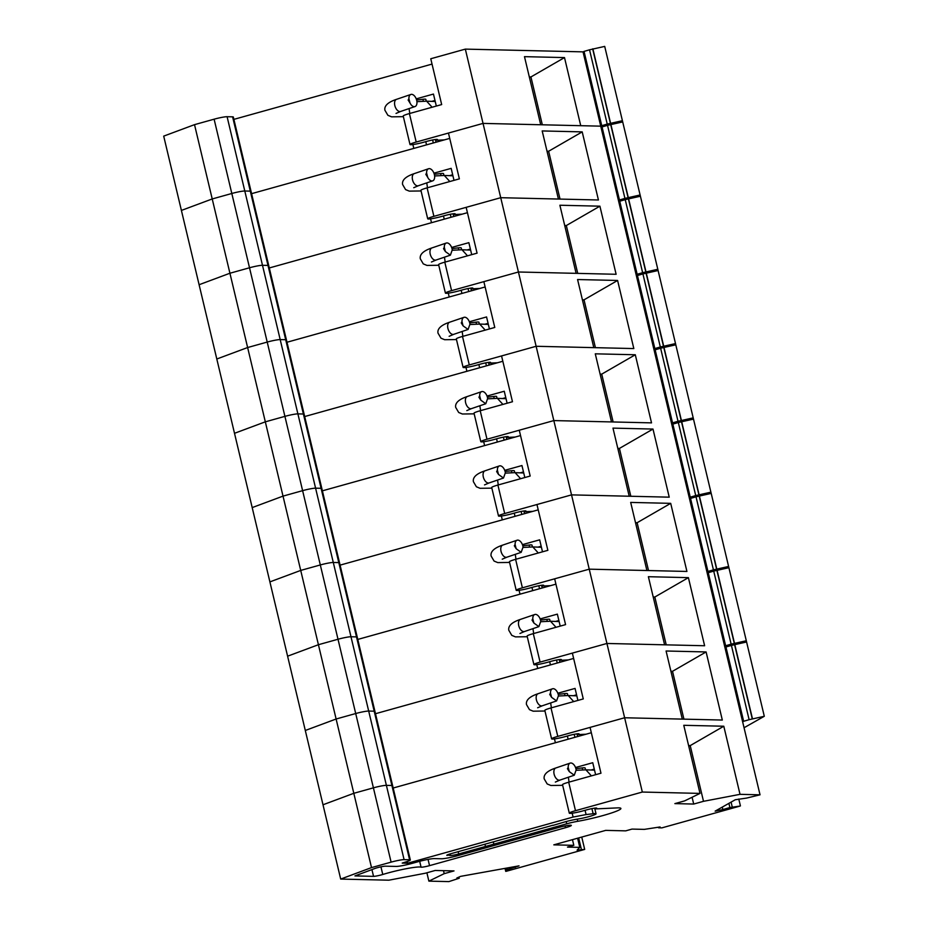 <?xml version="1.0" encoding="UTF-8"?>
<svg xmlns="http://www.w3.org/2000/svg" width="928" height="928" viewBox="0 0 928 928"><rect width="100%" height="100%" fill="white"/><g stroke="black" fill="none" stroke-linecap="round" stroke-linejoin="round"><path stroke-width="1.39" d="M408.9 98.739L410.002 102.985L408.134 100.05L408.9 98.739A6.392 3.666 -108.8 0 1 410.872 94.459A6.392 3.666 -108.8 0 1 416.869 101.268A6.392 3.666 -108.8 0 1 414.99 106.569A6.392 3.666 -108.8 0 1 410.002 102.985M583.062 51.956L584.048 51.4L602.052 126.927L601.054 127.496M584.048 51.4L589.535 49.81L607.527 125.338L622.7 121.928L604.708 46.4L589.535 49.81M602.052 126.927L607.527 125.338M592.853 48.79L610.844 124.329M465.334 49.114L430.766 58.754L441.67 104.574L409.41 113.564L416.196 142.054L483.036 123.401L600.741 126.162L583.039 51.864L465.334 49.114L483.036 123.401L540.711 124.758L524.482 56.654L564.502 57.582L580.731 125.686L600.741 126.162L760.032 794.809L746.611 798.08L735.289 799.739L715.14 811.142L722.854 809.587L722.262 807.116M416.196 142.054A10.231 1.021 166.6 0 0 410.002 144.513A10.231 1.021 166.6 0 0 423.725 142.228L427.182 141.265A7.679 0.766 166.6 0 1 437.471 139.548A7.679 0.766 166.6 0 1 436.334 140.256L444.373 139.884M449.732 138.388L251.592 193.662L413.807 148.41L412.879 144.548M194.52 124.654L212.222 198.952L181.401 210.424L163.699 136.126L194.52 124.654L214.113 119.19A10.231 1.021 166.6 0 1 227.093 116.708L232.603 116.835A10.231 1.021 166.6 0 1 233.334 117.032L251.036 191.33A10.231 1.021 166.6 0 0 250.293 191.133L409.596 859.769A10.231 1.021 166.6 0 1 410.327 859.978A10.231 1.021 166.6 0 1 406.394 861.764L402.218 863.086L407.636 863.214L573.098 817.058L586.078 814.575L585.069 810.306M227.093 116.708L244.795 191.006L250.293 191.133A10.231 1.021 166.6 0 1 251.036 191.33L268.737 265.617A10.231 1.021 166.6 0 0 267.995 265.42L262.496 265.292A10.231 1.021 166.6 0 0 249.516 267.774L391.106 862.135A10.231 1.021 166.6 0 1 404.086 859.641L409.596 859.769M232.603 116.835L250.293 191.133L244.795 191.006A10.231 1.021 166.6 0 0 231.814 193.488L249.516 267.774L229.924 273.238L249.516 267.774A10.231 1.021 166.6 0 1 262.496 265.292L267.995 265.42A10.231 1.021 166.6 0 1 268.737 265.617L286.439 339.915A10.231 1.021 166.6 0 0 285.696 339.718L280.198 339.59A10.231 1.021 166.6 0 0 267.206 342.072L247.625 347.536L267.206 342.072A10.231 1.021 166.6 0 1 280.198 339.59L285.696 339.718A10.231 1.021 166.6 0 1 286.439 339.915L304.129 414.213A10.231 1.021 166.6 0 0 303.398 414.016L297.9 413.876A10.231 1.021 166.6 0 0 284.908 416.37L265.315 421.834L284.908 416.37A10.231 1.021 166.6 0 1 297.9 413.876L303.398 414.016A10.231 1.021 166.6 0 1 304.129 414.213L321.83 488.499A10.231 1.021 166.6 0 0 321.1 488.302L315.59 488.174A10.231 1.021 166.6 0 0 302.609 490.657L283.017 496.12L302.609 490.657A10.231 1.021 166.6 0 1 315.59 488.174L321.1 488.302A10.231 1.021 166.6 0 1 321.83 488.499L339.532 562.797A10.231 1.021 166.6 0 0 338.79 562.6L333.291 562.472A10.231 1.021 166.6 0 0 320.311 564.955L300.718 570.418L320.311 564.955A10.231 1.021 166.6 0 1 333.291 562.472L338.79 562.6A10.231 1.021 166.6 0 1 339.532 562.797L357.234 637.095A10.231 1.021 166.6 0 0 356.491 636.898L350.993 636.759A10.231 1.021 166.6 0 0 338.012 639.253L318.42 644.716L338.012 639.253A10.231 1.021 166.6 0 1 350.993 636.759L356.491 636.898A10.231 1.021 166.6 0 1 357.234 637.095L374.935 711.382A10.231 1.021 166.6 0 0 374.193 711.184L368.694 711.057A10.231 1.021 166.6 0 0 355.702 713.539L336.122 719.003L355.702 713.539A10.231 1.021 166.6 0 1 368.694 711.057L374.193 711.184A10.231 1.021 166.6 0 1 374.935 711.382L392.625 785.68A10.231 1.021 166.6 0 0 391.894 785.482L386.396 785.355A10.231 1.021 166.6 0 0 373.404 787.837L353.812 793.301L373.404 787.837A10.231 1.021 166.6 0 1 386.396 785.355L391.894 785.482A10.231 1.021 166.6 0 1 392.625 785.68L410.327 859.978M214.113 119.19L231.814 193.488L212.222 198.952L229.924 273.238L199.102 284.722L181.401 210.424L212.222 198.952L231.814 193.488A10.231 1.021 166.6 0 1 244.795 191.006L404.086 859.641M542.323 124.793L530.932 76.954L529.424 77.372M564.502 57.582L530.932 76.954L529.308 76.92M409.41 113.564A10.231 1.021 166.6 0 0 403.216 116.035L410.002 144.513M436.137 139.432L436.334 140.256M416.231 98.867L433.457 94.064L436.322 106.059M431.764 101.372A29.429 2.946 166.6 0 0 434.988 100.468M426.265 101.164L425.824 99.354A11.519 1.148 166.6 0 0 422.924 99.273L416.614 100.027M426.532 144.861L425.766 141.659M432.03 64.09L233.891 119.364M598.432 199.984L500.726 197.699L558.412 199.044L542.184 130.941L582.204 131.88L598.432 199.984M427.704 218.799L420.918 190.321A10.231 1.021 166.6 0 1 427.112 187.862L459.372 178.86L448.456 133.052L483.036 123.401L500.726 197.699L433.898 216.34A10.231 1.021 166.6 0 0 427.704 218.799A10.231 1.021 166.6 0 0 441.426 216.514L444.883 215.551A7.679 0.766 166.6 0 1 455.172 213.846A7.679 0.766 166.6 0 1 454.036 214.554L462.074 214.171M467.434 212.686L269.294 267.96L431.497 222.708L430.58 218.846M560.025 199.091L548.634 151.252L547.126 151.67M582.204 131.88L548.634 151.252L547.01 151.206M453.838 213.73L454.036 214.554M433.933 173.165L451.159 168.362L454.012 180.357M449.465 175.67A29.429 2.946 166.6 0 0 452.678 174.754M443.955 175.462L443.526 173.652A11.519 1.148 166.6 0 0 440.626 173.571L434.316 174.313M444.234 219.147L443.468 215.946M600.764 126.254L601.75 125.686L619.753 201.225L618.756 201.782M601.75 125.686L607.237 124.097L625.228 199.636L640.401 196.226L622.41 120.698L607.237 124.097M619.753 201.225L625.228 199.636M610.554 123.088L628.546 198.615M426.602 173.037L427.692 177.283L425.836 174.336L426.602 173.037A6.392 3.666 -108.8 0 1 428.574 168.745A6.392 3.666 -108.8 0 1 434.571 175.566A6.392 3.666 -108.8 0 1 432.692 180.856A6.392 3.666 -108.8 0 1 427.692 177.283M616.122 274.282L518.427 271.997L576.102 273.342L559.886 205.239L599.906 206.178L616.122 274.282M445.405 293.097L438.619 264.619A10.231 1.021 166.6 0 1 444.802 262.16L477.073 253.158L466.158 207.338L500.726 197.699L518.427 271.997L451.588 290.638A10.231 1.021 166.6 0 0 445.405 293.097A10.231 1.021 166.6 0 0 459.128 290.812L462.585 289.849A7.679 0.766 166.6 0 1 472.874 288.132A7.679 0.766 166.6 0 1 471.737 288.84L479.776 288.469M485.135 286.972L286.984 342.246L449.198 296.995L448.282 293.132M658.451 827.208L658.59 827.799L660.075 826.964L644.322 829.377L632.014 829.087L625.681 830.862L605.671 830.386L553.807 844.851L573.817 845.327L567.484 847.09L579.791 847.38L577.1 850.106L584.686 849.41L506.398 871.253L505.725 871.369L506.514 870.035L507.674 869.536L519.019 865.859L460.636 876.357L456.866 878.004L459.209 878.248L448.885 881.6L428.875 881.136L444.21 873.654L454.012 870.916L451.182 870.847L435.174 870.476L425.384 873.213L388.855 880.196L340.692 879.071L323.002 804.773L353.812 793.301L323.002 804.773L305.3 730.475L336.122 719.003L305.3 730.475L287.599 656.189L318.42 644.716L287.599 656.189L269.897 581.891L300.718 570.418L269.897 581.891L252.196 507.593L283.017 496.12L252.196 507.593L234.506 433.306L265.315 421.834L234.506 433.306L216.804 359.008L247.625 347.536L229.924 273.238L199.102 284.722L216.804 359.008L247.625 347.536L371.513 867.599L391.106 862.135M577.726 273.377L566.335 225.539L564.816 225.968M599.906 206.178L566.335 225.539L564.711 225.504M471.54 288.016L471.737 288.84M451.634 247.463L468.86 242.66L471.714 254.655M467.167 249.957A29.429 2.946 166.6 0 0 470.38 249.052M461.657 249.748L461.228 247.95A11.519 1.148 166.6 0 0 458.328 247.857L452.017 248.611M461.935 293.445L461.17 290.244M618.454 200.552L619.452 199.984L637.443 275.523L636.457 276.08M619.452 199.984L624.927 198.395L642.93 273.922L658.103 270.524L640.111 194.984L624.927 198.395M637.443 275.523L642.93 273.922M628.256 197.374L646.248 272.913M444.303 247.335L445.394 251.581L443.538 248.634L444.303 247.335A6.392 3.666 -108.8 0 1 446.264 243.043A6.392 3.666 -108.8 0 1 452.272 249.852L450.393 255.154L445.394 251.581M633.824 348.568L536.129 346.283L593.804 347.64L577.576 279.537L617.596 280.465L633.824 348.568M463.107 367.395L456.321 338.917A10.231 1.021 166.6 0 1 462.504 336.446L494.775 327.456L483.859 281.636L518.427 271.997L536.129 346.283L469.29 364.936A10.231 1.021 166.6 0 0 463.107 367.395A10.231 1.021 166.6 0 0 476.83 365.11L480.286 364.147A7.679 0.766 166.6 0 1 490.576 362.43A7.679 0.766 166.6 0 1 489.439 363.138L497.478 362.767M502.825 361.27L304.686 416.544L466.9 371.293L465.984 367.43M595.428 347.675L584.025 299.837L582.517 300.254M617.596 280.465L584.025 299.837L582.413 299.802M489.242 362.314L489.439 363.138M469.336 321.749L486.562 316.947L489.416 328.941M484.857 324.255A29.429 2.946 166.6 0 0 488.082 323.35M479.358 324.046L478.929 322.236A11.519 1.148 166.6 0 0 476.029 322.155L469.707 322.909M479.637 367.743L478.871 364.542M636.156 274.839L637.153 274.282L655.145 349.81L654.159 350.378M637.153 274.282L642.628 272.693L660.62 348.22L675.804 344.81L657.801 269.282L642.628 272.693M655.145 349.81L660.62 348.22M645.958 271.672L663.949 347.211M461.993 321.622L463.095 325.867L461.239 322.921L461.993 321.622A6.392 3.666 -108.8 0 1 463.965 317.341A6.392 3.666 -108.8 0 1 469.974 324.15L468.095 329.44L463.095 325.867M651.526 422.866L553.83 420.581L611.506 421.927L595.277 353.823L635.297 354.763L651.526 422.866M480.797 441.682L474.022 413.204A10.231 1.021 166.6 0 1 480.205 410.744L512.476 401.743L501.561 355.934L536.129 346.283L553.83 420.581L486.991 439.222A10.231 1.021 166.6 0 0 480.797 441.682A10.231 1.021 166.6 0 0 494.52 439.396L497.976 438.434A7.679 0.766 166.6 0 1 508.277 436.728A7.679 0.766 166.6 0 1 507.129 437.436L515.168 437.053M520.527 435.568L322.387 490.831L484.602 445.591L483.685 441.728M613.13 421.973L601.727 374.135L600.219 374.552M635.297 354.763L601.727 374.135L600.114 374.088M506.943 436.601L507.129 437.436M487.038 396.047L504.252 391.245L507.117 403.239M502.558 398.541A29.429 2.946 166.6 0 0 505.783 397.636M497.06 398.344L496.631 396.534A11.519 1.148 166.6 0 0 493.719 396.453L487.409 397.196M497.327 442.03L496.573 438.828M653.857 349.137L654.855 348.568L672.846 424.108L671.849 424.664M654.855 348.568L660.33 346.979L678.322 422.518L693.494 419.108L675.503 343.58L660.33 346.979M672.846 424.108L678.322 422.518M663.648 345.97L681.651 421.498M479.695 395.92L480.797 400.165L478.941 397.219L479.695 395.92A6.392 3.666 -108.8 0 1 481.667 391.628A6.392 3.666 -108.8 0 1 487.664 398.437L485.785 403.738L480.797 400.165M669.227 497.164L571.532 494.879L629.207 496.225L612.979 428.121L652.999 429.061L669.227 497.164M498.498 515.98L491.712 487.502A10.231 1.021 166.6 0 1 497.907 485.042L530.178 476.041L519.262 430.221L553.83 420.581L571.532 494.879L504.693 513.52A10.231 1.021 166.6 0 0 498.498 515.98A10.231 1.021 166.6 0 0 512.221 513.694L515.678 512.732A7.679 0.766 166.6 0 1 525.967 511.015A7.679 0.766 166.6 0 1 524.83 511.722L532.869 511.351M538.228 509.855L340.089 565.129L502.303 519.877L501.375 516.014M630.82 496.26L619.428 448.421L617.92 448.85M652.999 429.061L619.428 448.421L617.804 448.386M524.633 510.899L524.83 511.722M504.728 470.345L521.954 465.543L524.819 477.537M520.26 472.839A29.429 2.946 166.6 0 0 523.485 471.934M514.762 472.63L514.321 470.832A11.519 1.148 166.6 0 0 511.421 470.74L505.11 471.494M515.028 516.328L514.263 513.126M671.559 423.435L672.545 422.866L690.548 498.406L689.55 498.962M672.545 422.866L678.032 421.277L696.023 496.805L711.196 493.406L693.204 417.867L678.032 421.277M690.548 498.406L696.023 496.805M681.349 420.256L699.341 495.796M497.396 470.218L498.498 474.463L496.631 471.517L497.396 470.218A6.392 3.666 -108.8 0 1 499.368 465.926A6.392 3.666 -108.8 0 1 505.366 472.735L503.486 478.036L498.498 474.463M686.929 571.451L589.234 569.166L646.909 570.523L630.68 502.419L670.7 503.347L686.929 571.451M516.2 590.278L509.414 561.788A10.231 1.021 166.6 0 1 515.608 559.329L547.868 550.327L536.952 504.519L571.532 494.879L589.234 569.166L522.394 587.818A10.231 1.021 166.6 0 0 516.2 590.278A10.231 1.021 166.6 0 0 529.923 587.992L533.38 587.03A7.679 0.766 166.6 0 1 543.669 585.313A7.679 0.766 166.6 0 1 542.532 586.02L550.571 585.649M555.93 584.153L357.79 639.427L519.993 594.175L519.077 590.312M648.521 570.558L637.13 522.719L635.622 523.137M670.7 503.347L637.13 522.719L635.506 522.684M542.335 585.197L542.532 586.02M522.429 544.632L539.655 539.829L542.509 551.824M537.962 547.137A29.429 2.946 166.6 0 0 541.175 546.232M532.452 546.928L532.022 545.119A11.519 1.148 166.6 0 0 529.122 545.038L522.812 545.792M532.73 590.626L531.964 587.424M689.26 497.721L690.246 497.164L708.25 572.692L707.252 573.26M690.246 497.164L695.733 495.575L713.725 571.103L728.898 567.692L710.906 492.165L695.733 495.575M708.25 572.692L713.725 571.103M699.051 494.554L717.042 570.094M515.098 544.504L516.188 548.75L514.332 545.803L515.098 544.504A6.392 3.666 -108.8 0 1 517.07 540.224A6.392 3.666 -108.8 0 1 523.067 547.033L521.188 552.322L516.188 548.75M704.619 645.749L606.924 643.464L664.599 644.809L648.382 576.706L688.402 577.645L704.619 645.749M533.902 664.564L527.116 636.086A10.231 1.021 166.6 0 1 533.298 633.627L565.57 624.625L554.654 578.817L589.234 569.166L606.924 643.464L540.084 662.105A10.231 1.021 166.6 0 0 533.902 664.564A10.231 1.021 166.6 0 0 547.624 662.279L551.081 661.316A7.679 0.766 166.6 0 1 561.37 659.611A7.679 0.766 166.6 0 1 560.234 660.318L568.272 659.936M573.632 658.451L375.48 713.713L537.695 668.473L536.778 664.61M666.223 644.844L654.832 597.017L653.312 597.435M688.402 577.645L654.832 597.017L653.208 596.971M560.036 659.483L560.234 660.318M540.131 618.93L557.357 614.127L560.21 626.122M555.663 621.424A29.429 2.946 166.6 0 0 558.876 620.519M550.153 621.226L549.724 619.417A11.519 1.148 166.6 0 0 546.824 619.336L540.514 620.078M550.432 664.912L549.666 661.71M706.962 572.019L707.948 571.451L725.94 646.99L724.954 647.547M707.948 571.451L713.423 569.862L731.426 645.401L746.599 641.99L728.608 566.463L713.423 569.862M725.94 646.99L731.426 645.401M716.752 568.852L734.744 644.38M532.8 618.802L533.89 623.048L532.034 620.101L532.8 618.802A6.392 3.666 -108.8 0 1 534.76 614.51A6.392 3.666 -108.8 0 1 540.769 621.319L538.89 626.62L533.89 623.048M722.32 720.047L624.625 717.762L682.3 719.107L666.084 651.004L706.104 651.943L722.32 720.047M551.603 738.862L544.817 710.384A10.231 1.021 166.6 0 1 551 707.925L583.271 698.923L572.356 653.103L606.924 643.464L624.625 717.762L557.786 736.403A10.231 1.021 166.6 0 0 551.603 738.862A10.231 1.021 166.6 0 0 565.326 736.577L568.783 735.614A7.679 0.766 166.6 0 1 579.072 733.897A7.679 0.766 166.6 0 1 577.935 734.605L585.974 734.234M591.322 732.737L393.182 788.011L555.396 742.76L554.48 738.897M683.924 719.142L672.522 671.304L671.014 671.733M706.104 651.943L672.522 671.304L670.909 671.269M577.738 733.781L577.935 734.605M557.832 693.228L575.058 688.414L577.912 700.42M573.353 695.722A29.429 2.946 166.6 0 0 576.578 694.817M567.855 695.513L567.426 693.703A11.519 1.148 166.6 0 0 564.526 693.622L558.204 694.376M568.133 739.21L567.368 736.008M724.652 646.306L725.65 645.749L743.641 721.276L742.655 721.845M725.65 645.749L731.125 644.16L749.116 719.687L764.301 716.288L744.059 727.738M764.301 716.288L746.298 640.749L731.125 644.16M743.641 721.276L749.116 719.687M734.454 643.139L752.446 718.678M550.49 693.1L551.592 697.346L549.736 694.399L550.49 693.1A6.392 3.666 -108.8 0 1 552.462 688.808A6.392 3.666 -108.8 0 1 558.47 695.617L556.591 700.918L551.592 697.346M658.59 827.799L661.896 827.869L740.184 806.038L729.895 807.546L722.854 809.587M740.022 794.333L703.505 801.316L693.703 804.054L674.876 803.613L684.667 800.876L700.002 793.405L683.774 725.302L723.794 726.23L740.022 794.333L760.032 794.809M642.327 792.048L575.488 810.689A10.231 1.021 166.6 0 0 569.293 813.16L562.519 784.67A10.231 1.021 166.6 0 1 568.702 782.211L600.973 773.21L590.057 727.401L624.625 717.762L642.327 792.048L700.002 793.405M569.293 813.16A10.231 1.021 166.6 0 0 583.016 810.875L586.473 809.912A7.679 0.766 166.6 0 1 596.774 808.195A7.679 0.766 166.6 0 1 595.625 808.903L617.259 807.894A29.429 2.946 166.6 0 1 620.902 808.45A29.429 2.946 166.6 0 1 606.784 814.459A29.429 2.946 166.6 0 1 577.75 821.303A12.795 1.288 166.6 0 0 566.73 823.809L458.699 853.957L458.281 852.206M450.196 853.899L450.579 855.5A6.392 0.638 166.6 0 0 458.699 853.957M450.579 855.5L447.18 854.978M552.96 825.236L450.695 853.76A6.392 0.638 166.6 0 0 446.82 855.303A6.392 0.638 166.6 0 0 447.284 855.43M552.995 825.398L565.082 821.848A12.795 1.288 166.6 0 1 577.715 819.076A11.519 1.148 166.6 0 0 589.732 816.396A11.519 1.148 166.6 0 0 596.043 813.821A11.519 1.148 166.6 0 0 593.131 813.728L586.078 814.575M340.692 879.071L371.513 867.599M371.931 869.594L373.543 876.357L354.937 875.916L374.75 868.538A6.392 0.638 166.6 0 1 385.433 866.184L396.105 866.427A12.795 1.288 166.6 0 0 412.345 863.318L418.099 861.718A12.795 1.288 166.6 0 1 434.339 858.609L441.403 858.771A12.795 1.288 166.6 0 0 457.632 855.674L558.459 827.544A9.593 0.963 166.6 0 1 571.335 825.398A9.593 0.963 166.6 0 1 565.523 827.706L429.536 865.638L428.052 859.398M419.676 861.288L421.068 867.158A6.392 0.638 166.6 0 0 429.536 865.638M421.068 867.158A25.59 2.564 166.6 0 0 382.765 874.478A6.392 0.638 166.6 0 1 373.543 876.357M444.21 873.654L443.503 870.673M428.875 881.136L426.892 872.784M459.209 878.248L458.942 877.099M515.249 867.494L515.017 866.566M507.674 869.536L507.303 867.958M506.514 870.035L506.073 868.179M505.725 871.369L505.018 868.376M581.752 837.068L584.686 849.41M578.666 837.926L581.38 849.329M577.61 838.216L579.791 847.38M572.472 839.654L573.817 845.327M740.416 805.898L738.781 799.043M732.262 807.07L731.09 802.117M729.895 807.546L728.898 803.358M703.505 801.316L690.223 745.602L688.715 746.019M723.794 726.23L690.223 745.602L688.611 745.567M693.703 804.054L692.091 797.256M595.44 808.079L595.625 808.903M575.534 767.514L592.748 762.712L595.614 774.706M591.055 770.02A29.429 2.946 166.6 0 0 594.28 769.115M493.847 844.144L493.302 841.882M585.556 769.811L585.127 768.001A11.519 1.148 166.6 0 0 582.216 767.92L575.905 768.674M573.098 817.058L572.182 813.195M407.23 861.497L407.636 863.214M568.191 767.386L569.293 771.632L567.437 768.686L568.191 767.386A6.392 3.666 -108.8 0 1 570.163 763.106A6.392 3.666 -108.8 0 1 576.16 769.915L574.281 775.205L569.293 771.632M414.99 106.569L400.652 111.441A6.392 3.666 -108.8 0 1 399.875 111.557A6.392 3.666 -108.8 0 1 394.771 105.282A6.392 3.666 -108.8 0 1 394.655 104.632A6.392 3.666 71.2 0 1 396.534 99.331C393.159 100.456 383.647 103.843 384.911 110.235L387.892 115.304L391.57 116.835L403.378 116.673M435.232 101.5L426.602 101.175L431.497 106.534A6.392 5.185 92.2 0 1 431.555 107.393M409.062 108.588A6.392 0.777 79.4 0 1 409.109 108.831L409.782 113.471M592.667 48.894L610.659 124.433M422.924 99.273L423.377 101.175M432.622 139.966L433.33 142.958M427.112 187.862L433.898 216.34M440.626 173.571L441.078 175.462M450.324 214.264L451.031 217.256M610.369 123.192L628.36 198.731M432.692 180.856L418.354 185.739A6.392 3.666 -108.8 0 1 417.577 185.855A6.392 3.666 -108.8 0 1 412.473 179.568A6.392 3.666 -108.8 0 1 412.357 178.93A6.392 3.666 71.2 0 1 414.236 173.629C410.86 174.754 401.348 178.13 402.613 184.521L405.582 189.602L409.271 191.122L421.068 190.971M452.934 175.798L444.303 175.473L449.198 180.832A6.392 5.185 92.2 0 1 449.245 181.691M426.752 182.886A6.392 0.777 79.4 0 1 426.81 183.129L427.472 187.758M444.802 262.16L451.588 290.638M458.328 247.857L458.78 249.76M468.025 288.562L468.733 291.554M628.059 197.49L646.062 273.018M450.393 255.154L436.056 260.037A6.392 3.666 -108.8 0 1 435.278 260.142A6.392 3.666 -108.8 0 1 430.163 253.866A6.392 3.666 -108.8 0 1 430.058 253.228A6.392 3.666 71.2 0 1 431.926 247.927C428.562 249.052 419.05 252.428 420.314 258.819L423.284 263.888L426.973 265.42L438.77 265.257M470.635 250.096L462.005 249.76L466.888 255.119A6.392 5.185 92.2 0 1 466.946 255.977M444.454 257.172A6.392 0.777 79.4 0 1 444.5 257.416L445.173 262.056M462.504 336.446L469.29 364.936M476.029 322.155L476.482 324.058M485.715 362.848L486.434 365.841M645.76 271.776L663.752 347.316M468.095 329.452L453.757 334.324A6.392 3.666 -108.8 0 1 452.98 334.44A6.392 3.666 -108.8 0 1 447.864 328.164A6.392 3.666 -108.8 0 1 447.748 327.514A6.392 3.666 71.2 0 1 449.628 322.213C446.264 323.338 436.752 326.726 438.004 333.117L440.986 338.186L444.663 339.718L456.472 339.555M488.325 324.382L479.695 324.058L484.59 329.417A6.392 5.185 92.2 0 1 484.648 330.275M462.156 331.47A6.392 0.777 79.4 0 1 462.202 331.714L462.875 336.354M480.205 410.744L486.991 439.222M493.719 396.453L494.172 398.344M503.417 437.146L504.136 440.139M663.462 346.074L681.454 421.602M485.785 403.738L471.447 408.622A6.392 3.666 -108.8 0 1 470.67 408.738A6.392 3.666 -108.8 0 1 465.566 402.45A6.392 3.666 -108.8 0 1 465.45 401.812A6.392 3.666 71.2 0 1 467.329 396.511C463.954 397.636 454.442 401.012 455.706 407.404L458.687 412.484L462.364 414.004L474.173 413.853M506.027 398.68L497.396 398.356L502.292 403.715A6.392 5.185 92.2 0 1 502.35 404.573M479.857 405.756A6.392 0.777 79.4 0 1 479.904 406.012L480.576 410.64M497.907 485.042L504.693 513.52M511.421 470.74L511.873 472.642M521.118 511.444L521.826 514.437M681.164 420.372L699.155 495.9M503.486 478.036L489.149 482.92A6.392 3.666 -108.8 0 1 488.372 483.024A6.392 3.666 -108.8 0 1 483.268 476.748A6.392 3.666 -108.8 0 1 483.152 476.099A6.392 3.666 71.2 0 1 485.031 470.809C481.655 471.934 472.143 475.31 473.408 481.702L476.389 486.771L480.066 488.302L491.875 488.14M523.728 472.978L515.098 472.642L519.993 478.001A6.392 5.185 92.2 0 1 520.051 478.86M497.559 480.054A6.392 0.777 79.4 0 1 497.605 480.298L498.278 484.938M515.608 559.329L522.394 587.818M529.122 545.038L529.575 546.94M538.82 585.73L539.528 588.723M698.865 494.659L716.857 570.198M521.188 552.334L506.85 557.206A6.392 3.666 -108.8 0 1 506.073 557.322A6.392 3.666 -108.8 0 1 500.969 551.046A6.392 3.666 -108.8 0 1 500.853 550.397A6.392 3.666 71.2 0 1 502.732 545.096C499.357 546.221 489.845 549.608 491.109 556L494.079 561.069L497.768 562.6L509.565 562.438M541.43 547.265L532.8 546.94L537.695 552.299A6.392 5.185 92.2 0 1 537.741 553.158M515.249 554.352A6.392 0.777 79.4 0 1 515.307 554.596L515.98 559.236M533.298 633.627L540.084 662.105M546.824 619.336L547.276 621.226M556.522 660.028L557.229 663.021M716.555 568.957L734.558 644.484M538.89 626.62L524.552 631.504A6.392 3.666 -108.8 0 1 523.775 631.62A6.392 3.666 -108.8 0 1 518.659 625.333A6.392 3.666 -108.8 0 1 518.555 624.695A6.392 3.666 71.2 0 1 520.422 619.394C517.058 620.519 507.546 623.894 508.811 630.286L511.78 635.355L515.469 636.886L527.266 636.736M559.132 621.563L550.501 621.238L555.385 626.597A6.392 5.185 92.2 0 1 555.443 627.456M532.95 628.639A6.392 0.777 79.4 0 1 532.997 628.894L533.67 633.522M551 707.925L557.786 736.403M564.526 693.622L564.978 695.524M574.212 734.326L574.931 737.319M734.257 643.255L752.248 718.782M556.591 700.918L542.254 705.802A6.392 3.666 -108.8 0 1 541.476 705.906A6.392 3.666 -108.8 0 1 536.361 699.631A6.392 3.666 -108.8 0 1 536.245 698.981A6.392 3.666 71.2 0 1 538.124 693.692C534.76 694.817 525.248 698.192 526.501 704.584L529.482 709.653L533.159 711.184L544.968 711.022M576.822 695.849L568.191 695.524L573.086 700.884A6.392 5.185 92.2 0 1 573.144 701.742M550.652 702.937A6.392 0.777 79.4 0 1 550.698 703.18L551.371 707.82M568.702 782.211L575.488 810.689M577.239 819.157L577.75 821.303M566.196 821.547L566.73 823.809M582.216 767.92L582.668 769.822M591.913 808.613L593.131 813.728M565.106 825.966L565.523 827.706M380.944 866.845L382.765 874.478M574.281 775.216L559.944 780.088A6.392 3.666 -108.8 0 1 559.166 780.204A6.392 3.666 -108.8 0 1 554.062 773.929A6.392 3.666 -108.8 0 1 553.946 773.279A6.392 3.666 71.2 0 1 555.826 767.978C552.462 769.103 542.938 772.49 544.202 778.882L547.184 783.951L550.861 785.482L562.67 785.32M594.523 770.147L585.893 769.822L590.788 775.182A6.392 5.185 92.2 0 1 590.846 776.04M568.354 777.235A6.392 0.777 79.4 0 1 568.4 777.478L569.073 782.118M426.602 101.175L416.916 101.662M396.036 113.425L400.652 111.441M410.872 94.459L396.534 99.331M435.394 139.513L436.044 142.204M453.096 213.8L453.734 216.502M444.303 175.473L434.617 175.949M413.737 187.711L418.354 185.739M428.574 168.745L414.236 173.629M470.798 288.098L471.436 290.8M462.005 249.76L452.319 250.247M431.439 262.009L436.056 260.037M446.264 243.043L431.926 247.927M488.499 362.396L489.137 365.087M479.695 324.058L470.02 324.545M449.14 336.307L453.757 334.324M463.965 317.341L449.628 322.213M506.189 436.682L506.839 439.385M497.396 398.356L487.722 398.831M466.83 410.594L471.447 408.622M481.667 391.628L467.329 396.511M523.891 510.98L524.54 513.683M515.098 472.642L505.412 473.129M484.532 484.892L489.149 482.92M499.368 465.926L485.031 470.809M541.592 585.278L542.23 587.969M532.8 546.94L523.114 547.427M502.234 559.19L506.85 557.206M517.07 540.224L502.732 545.096M559.294 659.564L559.932 662.267M550.501 621.238L540.815 621.714M519.935 633.476L524.552 631.504M534.76 614.51L520.422 619.394M576.996 733.862L577.634 736.565M568.191 695.524L558.517 696.012M537.637 707.774L542.254 705.802M552.462 688.808L538.124 693.692M484.95 844.213L485.448 846.313M594.686 808.16L596.043 813.821M585.893 769.822L576.218 770.31M555.338 782.072L559.944 780.088M570.163 763.106L555.826 767.978"/></g></svg>
